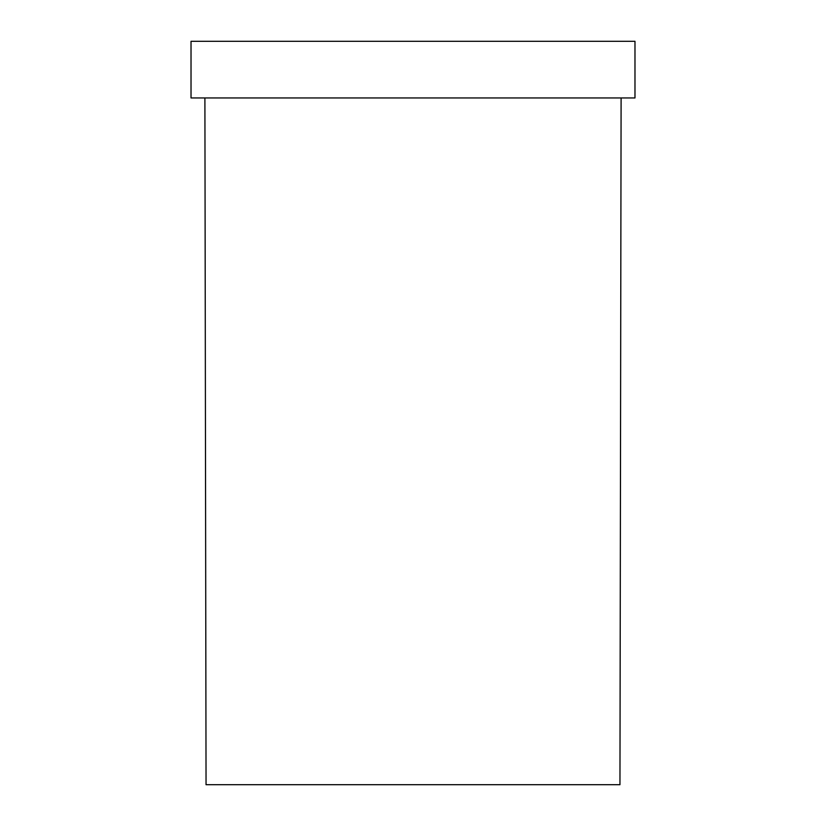 <?xml version="1.0" encoding="UTF-8"?>
<svg xmlns="http://www.w3.org/2000/svg" width="826" height="826" viewBox="0 0 826 826"><rect width="100%" height="100%" fill="white"/><g stroke="black" fill="none" stroke-linecap="round" stroke-linejoin="round"><path stroke-width="1.24" d="M621.1 97.953L619.954 784.7L206.046 784.7L204.9 97.953M191.023 41.3L191.023 97.953L634.977 97.953L634.977 41.3L191.023 41.3"/></g></svg>
